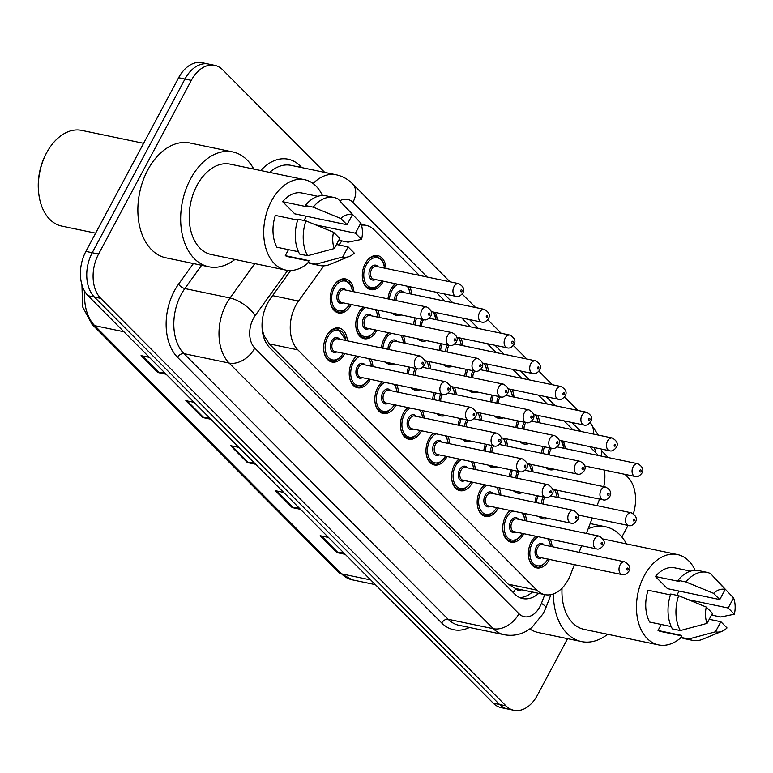 <?xml version="1.0" encoding="UTF-8"?>
<svg xmlns="http://www.w3.org/2000/svg" width="773" height="773" viewBox="0 0 773 773"><rect width="100%" height="100%" fill="white"/><g stroke="black" fill="none" stroke-linecap="round" stroke-linejoin="round"><path stroke-width="1.16" d="M563.227 441.083A17.373 11.585 -78.2 0 1 565.131 448.553M537.641 415.352A17.373 11.585 -78.2 0 1 539.544 422.821M486.459 363.89A17.373 11.585 -78.2 0 1 488.372 371.359M460.872 338.159A17.373 11.585 -78.2 0 1 462.785 345.628M435.286 312.427A17.373 11.585 -78.2 0 1 437.189 319.896M387.988 298.88A17.373 11.585 -78.2 0 1 390.809 289.344A17.373 11.585 -78.2 0 1 395.322 283.691M409.7 286.696A17.373 11.585 -78.2 0 1 411.603 294.165M512.045 389.621A17.373 11.585 -78.2 0 1 513.958 397.09M383.35 281.198A17.373 11.585 -78.2 0 1 383.128 281.623A17.373 11.585 -78.2 0 1 370.625 289.633A17.373 11.585 -78.2 0 1 365.223 263.612A17.373 11.585 -78.2 0 1 377.726 255.612A17.373 11.585 -78.2 0 1 386.017 268.434M556.695 490.14A17.373 11.585 -78.2 0 1 558.599 497.619M531.099 464.409A17.373 11.585 -78.2 0 1 533.012 471.888M505.513 438.678A17.373 11.585 -78.2 0 1 507.426 446.156M454.34 387.215A17.373 11.585 -78.2 0 1 456.244 394.694M479.927 412.946A17.373 11.585 -78.2 0 1 481.84 420.425M376.818 330.255A17.373 11.585 -78.2 0 1 376.596 330.689A17.373 11.585 -78.2 0 1 364.093 338.69A17.373 11.585 -78.2 0 1 358.691 312.679A17.373 11.585 -78.2 0 1 363.204 307.026M377.572 310.021A17.373 11.585 -78.2 0 1 379.485 317.5M381.456 347.947A17.373 11.585 -78.2 0 1 384.278 338.41A17.373 11.585 -78.2 0 1 388.79 332.757M403.158 335.753A17.373 11.585 -78.2 0 1 405.071 343.231M428.754 361.484A17.373 11.585 -78.2 0 1 430.658 368.963M351.232 304.523A17.373 11.585 -78.2 0 1 351.01 304.958A17.373 11.585 -78.2 0 1 338.506 312.959A17.373 11.585 -78.2 0 1 333.095 286.947A17.373 11.585 -78.2 0 1 345.608 278.937A17.373 11.585 -78.2 0 1 353.899 291.769M549.41 559.439A17.373 11.585 -78.2 0 1 549.178 559.865A17.373 11.585 -78.2 0 1 536.675 567.875A17.373 11.585 -78.2 0 1 531.273 541.854A17.373 11.585 -78.2 0 1 535.786 536.201M550.154 539.206A17.373 11.585 -78.2 0 1 552.067 546.675M523.814 533.708A17.373 11.585 -78.2 0 1 523.592 534.133A17.373 11.585 -78.2 0 1 511.088 542.144A17.373 11.585 -78.2 0 1 505.687 516.122A17.373 11.585 -78.2 0 1 510.199 510.47M524.567 513.475A17.373 11.585 -78.2 0 1 526.481 520.944M498.227 507.977A17.373 11.585 -78.2 0 1 498.005 508.402A17.373 11.585 -78.2 0 1 485.502 516.412A17.373 11.585 -78.2 0 1 480.091 490.391A17.373 11.585 -78.2 0 1 484.613 484.739M498.981 487.744A17.373 11.585 -78.2 0 1 500.894 495.213M447.055 456.514A17.373 11.585 -78.2 0 1 446.823 456.94A17.373 11.585 -78.2 0 1 434.32 464.95A17.373 11.585 -78.2 0 1 428.918 438.929A17.373 11.585 -78.2 0 1 433.431 433.276M447.809 436.281A17.373 11.585 -78.2 0 1 449.712 443.75M472.641 482.246A17.373 11.585 -78.2 0 1 472.419 482.671A17.373 11.585 -78.2 0 1 459.906 490.681A17.373 11.585 -78.2 0 1 454.505 464.66A17.373 11.585 -78.2 0 1 459.027 459.007M473.395 462.012A17.373 11.585 -78.2 0 1 475.308 469.482M370.286 379.321A17.373 11.585 -78.2 0 1 370.064 379.746A17.373 11.585 -78.2 0 1 357.561 387.756A17.373 11.585 -78.2 0 1 352.15 361.735A17.373 11.585 -78.2 0 1 356.672 356.082M371.04 359.087A17.373 11.585 -78.2 0 1 372.953 366.557M395.873 405.052A17.373 11.585 -78.2 0 1 395.65 405.477A17.373 11.585 -78.2 0 1 383.147 413.487A17.373 11.585 -78.2 0 1 377.746 387.466A17.373 11.585 -78.2 0 1 382.258 381.814M396.626 384.819A17.373 11.585 -78.2 0 1 398.539 392.288M421.469 430.783A17.373 11.585 -78.2 0 1 421.237 431.208A17.373 11.585 -78.2 0 1 408.733 439.219A17.373 11.585 -78.2 0 1 403.332 413.197A17.373 11.585 -78.2 0 1 407.844 407.545M422.213 410.55A17.373 11.585 -78.2 0 1 424.126 418.019M344.7 353.59A17.373 11.585 -78.2 0 1 344.478 354.015A17.373 11.585 -78.2 0 1 331.965 362.025A17.373 11.585 -78.2 0 1 326.564 336.004A17.373 11.585 -78.2 0 1 339.067 328.003A17.373 11.585 -78.2 0 1 347.367 340.825M323.868 265.844L298.523 301.045A32.582 21.721 101.8 0 0 295.721 305.557A32.582 21.721 101.8 0 0 297.866 349.86L536.829 590.157A32.582 21.721 101.8 0 0 544.81 594.63A32.582 21.721 101.8 0 0 570.551 574.6L574.378 564.648M262.975 334.409A10.861 7.237 101.8 0 0 263.989 335.714L264.289 336.013A32.582 21.721 -78.2 0 1 262.076 327.462M544.81 594.63L516.277 588.668A32.582 21.721 -78.2 0 1 515.301 588.437L515.601 588.726A10.861 7.237 101.8 0 0 521.611 589.78M264.289 336.013L269.284 343.888L508.248 584.185L515.301 588.437M341.85 240.876L338.903 244.973M419.42 275.41L374.093 229.832A32.582 21.721 101.8 0 0 366.112 225.358A32.582 21.721 101.8 0 0 361.493 225.136M598.408 455.5A32.582 21.721 101.8 0 0 597.268 454.244L589.654 446.601M572.948 429.798L564.068 420.87M547.361 404.066L538.481 395.138M521.765 378.335L512.885 369.407M496.179 352.604L487.299 343.676M470.593 326.873L461.713 317.945M445.006 301.141L436.127 292.213M603.761 486.652A32.582 21.721 101.8 0 0 604.438 470.071M579.112 552.318L581.625 545.777M586.359 533.447L592.311 517.968M597.046 505.639L599.568 499.087M400.984 314.911A17.373 11.585 -78.2 0 1 396.211 315.365A17.373 11.585 -78.2 0 1 392.017 313.036M426.58 340.642A17.373 11.585 -78.2 0 1 421.797 341.096A17.373 11.585 -78.2 0 1 417.604 338.767M413.574 324.612A17.373 11.585 -78.2 0 1 415.13 317.867M452.166 366.373A17.373 11.585 -78.2 0 1 447.383 366.827A17.373 11.585 -78.2 0 1 443.19 364.498M439.161 350.343A17.373 11.585 -78.2 0 1 440.726 343.599M477.753 392.104A17.373 11.585 -78.2 0 1 472.979 392.558A17.373 11.585 -78.2 0 1 468.776 390.23M464.757 376.074A17.373 11.585 -78.2 0 1 466.312 369.33M503.339 417.835A17.373 11.585 -78.2 0 1 498.566 418.29A17.373 11.585 -78.2 0 1 494.372 415.961M490.343 401.805A17.373 11.585 -78.2 0 1 491.899 395.061M528.925 443.567A17.373 11.585 -78.2 0 1 524.152 444.021A17.373 11.585 -78.2 0 1 519.958 441.692M515.929 427.537A17.373 11.585 -78.2 0 1 517.485 420.792M554.521 469.298A17.373 11.585 -78.2 0 1 549.738 469.752A17.373 11.585 -78.2 0 1 545.545 467.423M541.515 453.268A17.373 11.585 -78.2 0 1 543.071 446.523M547.98 518.364A17.373 11.585 -78.2 0 1 543.206 518.809A17.373 11.585 -78.2 0 1 539.013 516.49M534.984 502.334A17.373 11.585 -78.2 0 1 536.539 495.58M522.393 492.633A17.373 11.585 -78.2 0 1 517.62 493.077A17.373 11.585 -78.2 0 1 513.427 490.758M509.397 476.603A17.373 11.585 -78.2 0 1 510.953 469.849M496.807 466.902A17.373 11.585 -78.2 0 1 492.034 467.346A17.373 11.585 -78.2 0 1 487.84 465.027M483.811 450.872A17.373 11.585 -78.2 0 1 485.367 444.117M445.635 415.439A17.373 11.585 -78.2 0 1 440.852 415.884A17.373 11.585 -78.2 0 1 436.658 413.565M432.629 399.409A17.373 11.585 -78.2 0 1 434.194 392.655M471.221 441.17A17.373 11.585 -78.2 0 1 466.448 441.615A17.373 11.585 -78.2 0 1 462.244 439.296M458.225 425.14A17.373 11.585 -78.2 0 1 459.78 418.386M394.452 363.977A17.373 11.585 -78.2 0 1 389.679 364.421A17.373 11.585 -78.2 0 1 385.485 362.102M420.039 389.708A17.373 11.585 -78.2 0 1 415.265 390.152A17.373 11.585 -78.2 0 1 411.072 387.833M407.042 373.678A17.373 11.585 -78.2 0 1 408.598 366.924M567.575 638.672L537.361 695.275A32.582 21.721 -78.2 0 1 513.91 710.29L507.571 708.967A32.582 21.721 -78.2 0 1 499.58 704.493L94.383 297.025A32.582 21.721 -78.2 0 1 92.229 252.723L184.96 79.049A32.582 21.721 -78.2 0 1 208.41 64.033A32.582 21.721 -78.2 0 0 184.96 79.049L92.229 252.723A32.582 21.721 -78.2 0 0 94.383 297.025L499.58 704.493A32.582 21.721 -78.2 0 0 507.571 708.967L501.223 707.643A32.582 21.721 -78.2 0 1 493.242 703.169L88.045 295.701A32.582 21.721 -78.2 0 1 85.89 251.399L178.621 77.725A32.582 21.721 -78.2 0 1 202.072 62.71L214.749 65.357A32.582 21.721 -78.2 0 1 222.74 69.831L324.728 172.398M343.656 552.743L338.101 552.714A8.687 5.933 135.2 0 1 336.941 552.598L345.231 554.328M328.448 537.448L320.148 535.718L336.941 552.598M298.88 507.726L293.325 507.697A8.687 5.933 135.2 0 1 292.165 507.581L300.465 509.31M283.672 492.42L275.372 490.691L292.165 507.581M164.562 372.654L159.006 372.625A8.687 5.933 135.2 0 1 157.847 372.509L166.137 374.238M149.353 357.348L141.053 355.619L157.847 372.509M209.338 417.671L203.772 417.652A8.687 5.933 135.2 0 1 202.613 417.526L210.913 419.256M194.12 402.375L185.829 400.646L202.613 417.526M254.114 462.698L248.548 462.669A8.687 5.933 135.2 0 1 247.389 462.554L255.689 464.283M238.896 447.403L230.605 445.673L247.389 462.554M290.687 270.511L270.308 298.793A32.582 21.721 101.8 0 0 267.516 303.306A32.582 21.721 101.8 0 0 269.661 347.608L514.799 594.108A32.582 21.721 101.8 0 0 522.78 598.582A32.582 21.721 101.8 0 0 538.713 593.355M513.91 710.29A32.582 21.721 -78.2 0 1 505.929 705.817L100.722 298.349A32.582 21.721 -78.2 0 1 98.577 254.046L191.308 80.373A32.582 21.721 -78.2 0 1 214.749 65.357M628.043 525.427L621.859 537.003M625.028 474.371L627.937 477.299A32.582 21.721 -78.2 0 1 633.387 513.668M601.558 450.775L608.312 457.568M532.375 592.031A32.582 21.721 -78.2 0 1 519.678 597.568M95.63 233.156L61.763 226.083A48.873 32.572 -78.2 0 1 38.766 193.714L38.65 192.699A46.699 31.133 -78.2 0 1 46.1 153.711A46.699 31.133 -78.2 0 1 47.201 151.75L47.713 150.861A48.873 32.572 -78.2 0 1 81.745 130.395L143.604 143.314M38.766 193.714A48.873 32.572 -78.2 0 1 46.573 152.919A48.873 32.572 -78.2 0 1 47.713 150.861M234.934 259.457A58.651 39.094 -78.2 0 1 208.778 266.762A58.651 39.094 -78.2 0 1 190.535 178.959A58.651 39.094 -78.2 0 1 232.741 151.933A58.651 39.094 -78.2 0 1 253.795 169.084M208.778 266.762L165.973 257.824A58.651 39.094 -78.2 0 1 147.74 170.021A58.651 39.094 -78.2 0 1 189.945 142.995L232.741 151.933M308.398 262.685A46.158 30.765 -78.2 0 1 285.826 270.086A46.158 30.765 -78.2 0 1 271.478 200.98A46.158 30.765 -78.2 0 1 304.697 179.713A46.158 30.765 -78.2 0 1 322.418 195.521M285.826 270.086L211.329 254.53A46.158 30.765 -78.2 0 1 196.97 185.423A46.158 30.765 -78.2 0 1 230.19 164.156L304.697 179.713M347.038 224.74L340.854 218.527A21.721 14.474 -78.2 0 1 352.42 214.652L347.038 224.74L294.726 213.821L282.667 201.695A32.582 21.721 -78.2 0 1 301.914 192.999L317.809 196.323M282.667 201.695L306.446 206.662L305.287 205.502A34.756 23.161 -78.2 0 1 326.138 195.84L334.062 197.492A34.756 23.161 -78.2 0 1 337.946 198.864L352.42 214.652M297.682 220.073L275.343 215.406A32.582 21.721 -78.2 0 0 276.889 247.225L298.475 251.737M355.425 233.185L360.817 223.088A21.721 14.474 -78.2 0 1 361.609 239.398L355.425 233.185L315.761 224.904M339.714 238.451L334.322 248.548A21.721 14.474 -78.2 0 1 333.53 232.238L339.714 238.451M361.609 239.398L348.034 242.171L340.11 240.519L339.134 239.533M345.657 207.154L360.817 223.088M305.287 205.502L313.21 207.154A34.756 23.161 -78.2 0 1 334.062 197.492M313.21 207.154L340.854 218.527M333.53 232.238L305.895 220.865L297.963 219.213A34.756 23.161 -78.2 0 0 299.653 254.075L307.586 255.728A34.756 23.161 -78.2 0 1 305.895 220.865M307.586 255.728L334.322 248.548M342.719 256.984L348.111 246.896L354.285 253.109A21.721 14.474 -78.2 0 1 349.377 256.404A21.721 14.474 -78.2 0 1 342.719 256.984L315.983 264.173L308.05 262.52L309.055 260.636L285.285 255.67L288.493 249.65M308.852 261.023L288.6 256.791A32.582 21.721 -78.2 0 1 285.285 255.67M304.069 220.479L306.33 216.247M349.377 256.404L329.849 264.463A34.756 23.161 -78.2 0 1 319.858 265.535A34.756 23.161 -78.2 0 1 315.983 264.173M319.858 265.535L311.934 263.883A34.756 23.161 -78.2 0 1 308.05 262.52M336.497 244.471L348.111 246.896M607.675 634.285A58.651 39.094 -78.2 0 1 581.518 641.58A58.651 39.094 -78.2 0 1 553.4 593.915M581.518 641.58L538.713 632.643A58.651 39.094 -78.2 0 1 529.843 629.029M681.139 637.512A46.158 30.765 -78.2 0 1 658.567 644.904A46.158 30.765 -78.2 0 1 644.218 575.808A46.158 30.765 -78.2 0 1 677.438 554.541A46.158 30.765 -78.2 0 1 695.159 570.348M658.567 644.904L584.069 629.357A46.158 30.765 -78.2 0 1 562.039 588.185M719.779 599.568L713.595 593.355A21.721 14.474 -78.2 0 1 725.161 589.47L719.779 599.568L667.466 588.649L655.407 576.523A32.582 21.721 -78.2 0 1 674.665 567.826L690.55 571.141M655.407 576.523L679.187 581.48L678.027 580.32A34.756 23.161 -78.2 0 1 698.879 570.667L706.812 572.32A34.756 23.161 -78.2 0 1 710.687 573.682L725.161 589.47M670.433 594.891L648.083 590.234A32.582 21.721 -78.2 0 0 649.629 622.052L671.215 626.555M728.176 608.003L733.558 597.915A21.721 14.474 -78.2 0 1 734.35 614.226L728.176 608.003L688.501 599.722M712.455 613.279L707.063 623.367A21.721 14.474 -78.2 0 1 706.28 607.066L712.455 613.279M734.35 614.226L720.774 616.989L712.851 615.337L711.875 614.361M718.397 581.982L733.558 597.915M678.027 580.32L685.96 581.972A34.756 23.161 -78.2 0 1 706.812 572.32M685.96 581.972L713.595 593.355M706.28 607.066L678.636 595.683L670.713 594.031A34.756 23.161 -78.2 0 0 672.404 628.903L680.327 630.555A34.756 23.161 -78.2 0 1 678.636 595.683M680.327 630.555L707.063 623.367M715.46 631.812L720.851 621.714L727.026 627.927A21.721 14.474 -78.2 0 1 722.117 631.232A21.721 14.474 -78.2 0 1 715.46 631.812L688.724 639L680.791 637.339L681.805 635.454L658.026 630.497L661.234 624.478M681.593 635.841L661.34 631.618A32.582 21.721 -78.2 0 1 658.026 630.497M676.81 595.307L679.071 591.065M588.156 528.771A58.651 39.094 -78.2 0 1 605.481 526.761A58.651 39.094 -78.2 0 1 626.536 543.912M722.117 631.232L702.599 639.281A34.756 23.161 -78.2 0 1 692.608 640.363A34.756 23.161 -78.2 0 1 688.724 639M692.608 640.363L684.675 638.711A34.756 23.161 -78.2 0 1 680.791 637.339M709.237 619.299L720.851 621.714M272.589 295.634L298.523 301.045M263.989 335.714A32.582 22.243 135.2 0 1 263.525 336.564M515.601 588.726A32.582 22.243 135.2 0 1 513.272 592.582M269.284 343.888L297.866 349.86M508.248 584.185L536.829 590.157M84.75 291.382A43.443 28.959 101.8 0 0 94.741 325.665L341.56 573.856A43.443 28.959 101.8 0 0 352.198 579.818L338.738 572.378A10.861 7.411 -44.8 0 0 341.56 573.856L370.702 579.943M123.883 331.743L94.741 325.665A10.861 7.411 135.2 0 1 91.919 324.177L82.605 306.842L81.938 284.783M493.242 703.169L505.929 705.817M88.045 295.701L100.722 298.349M85.89 251.399L98.577 254.046M178.621 77.725L191.308 80.373M248.548 462.669L231.919 445.944M203.772 417.652L187.143 400.916M159.006 372.625L142.367 355.899M293.325 507.697L276.686 490.971M338.101 552.714L321.462 535.989M287.73 270.386L255.206 315.548A21.721 14.474 101.8 0 0 253.341 318.553A21.721 14.474 101.8 0 0 254.781 348.092L518.944 613.733A21.721 14.474 101.8 0 0 539.902 606.708A21.721 14.474 101.8 0 0 541.419 603.365L544.781 594.621M518.944 613.733A21.721 14.832 -44.8 0 1 493.329 628.71L229.166 363.068A43.443 28.959 -78.2 0 1 226.305 303.992A43.443 28.959 -78.2 0 1 230.035 297.982L184.853 288.551A43.443 28.959 101.8 0 0 181.124 294.561A43.443 28.959 101.8 0 0 183.984 353.638L448.156 619.279A43.443 28.959 101.8 0 0 458.795 625.241L503.977 634.672A43.443 28.959 -78.2 0 1 493.329 628.71L448.156 619.279A5.43 3.71 135.2 0 0 441.75 623.019L177.587 357.377A5.43 3.71 135.2 0 1 183.984 353.638L229.166 363.068A21.721 14.832 -44.8 0 0 254.781 348.092M503.977 634.672C511.639 636.16 518.992 635.058 526.027 631.367L531.853 627.521L543.206 613.627L545.844 607.849A21.721 3.836 -159 0 0 541.419 603.365M177.587 357.377A48.873 32.572 -78.2 0 1 174.36 290.919A48.873 32.572 -78.2 0 1 178.563 284.164L193.405 263.545M260.752 170.543A48.873 32.572 -78.2 0 1 300.137 165.924L301.808 167.615M469.443 627.463A48.873 32.572 -78.2 0 1 441.75 623.019M313.084 183.52A43.443 28.959 -78.2 0 1 336.187 174.785L291.015 165.354A43.443 28.959 101.8 0 0 269.671 172.408M255.206 315.548A21.721 8.986 -144.2 0 0 230.035 297.982L254.79 263.603M201.627 265.265L184.853 288.551A5.43 2.242 35.8 0 1 178.563 284.164M595.5 452.476A21.721 14.474 101.8 0 0 594.36 447.577M580.726 431.421L571.846 422.493M555.14 405.69L546.26 396.762M529.553 379.958L520.673 371.03M503.957 354.227L495.078 345.299M478.371 328.496L469.491 319.568M452.785 302.765L443.905 293.837M427.198 277.034L352.923 202.342A21.721 14.474 101.8 0 0 339.772 200.816M299.634 167.161A5.43 3.71 135.2 0 1 300.137 165.924M593.191 434.02A21.721 14.832 -44.8 0 0 590.195 422.763L590.108 422.676M352.923 202.342A21.721 14.832 -44.8 0 0 352.478 183.723C347.889 179.123 342.458 176.147 336.187 174.785M322.882 195.511A21.721 8.986 -144.2 0 0 322.196 195.038M326.844 335.501A16.291 10.861 -78.2 0 1 338.052 328.902L346.14 340.574M345.811 340.507A15.209 10.136 101.8 0 0 338.477 330.1A15.209 10.136 101.8 0 0 327.684 337.134A15.209 10.136 101.8 0 0 328.573 357.696A15.209 10.136 101.8 0 0 343.154 353.261M336.748 351.928A7.604 5.063 -78.2 0 1 331.076 349.918A7.604 5.063 -78.2 0 1 331.598 341.077A7.604 5.063 -78.2 0 1 339.405 339.163M420.077 356.005L337.646 338.796A6.513 4.348 101.8 0 0 332.95 341.801A6.513 4.348 101.8 0 0 334.98 351.56L417.41 368.769A6.513 4.348 -78.2 0 1 415.381 359.01A6.513 4.348 -78.2 0 1 420.077 356.005C425.053 359.242 426.396 362.411 424.087 365.503C421.71 368.431 419.478 369.523 417.41 368.769M423.266 363.774A1.082 0.725 101.8 0 0 422.145 362.653A1.082 0.725 101.8 0 0 423.266 363.774M328.245 360.141L331.395 360.798A16.291 10.861 -78.2 0 1 323.761 350.256M350.053 304.175C344.507 311.152 340.468 313.674 337.936 311.732A16.291 10.861 -78.2 0 1 330.293 301.19M352.353 291.44A15.209 10.136 101.8 0 0 345.019 281.034A15.209 10.136 101.8 0 0 334.216 288.068A15.209 10.136 101.8 0 0 335.105 308.63A15.209 10.136 101.8 0 0 349.686 304.204M343.28 302.861A7.604 5.063 -78.2 0 1 337.608 300.852A7.604 5.063 -78.2 0 1 338.139 292.01A7.604 5.063 -78.2 0 1 345.937 290.107M344.178 289.74A6.513 4.348 101.8 0 0 339.492 292.735A6.513 4.348 101.8 0 0 341.511 302.494L423.942 319.703A6.513 4.348 -78.2 0 1 421.913 309.944A6.513 4.348 -78.2 0 1 426.609 306.949L344.178 289.74M428.677 313.587A1.082 0.725 101.8 0 0 429.798 314.717A1.082 0.725 101.8 0 0 428.677 313.587M333.376 286.445A16.291 10.861 -78.2 0 1 344.594 279.836L341.434 279.179M382.171 280.841C376.635 287.827 372.596 290.339 370.054 288.406A16.291 10.861 -78.2 0 1 362.421 277.865M384.471 268.115A15.209 10.136 101.8 0 0 377.137 257.709A15.209 10.136 101.8 0 0 366.334 264.743A15.209 10.136 101.8 0 0 367.223 285.305A15.209 10.136 101.8 0 0 381.804 280.87M375.398 279.536A7.604 5.063 -78.2 0 1 369.736 277.526A7.604 5.063 -78.2 0 1 370.257 268.685A7.604 5.063 -78.2 0 1 378.065 266.772M376.296 266.405A6.513 4.348 101.8 0 0 371.61 269.41A6.513 4.348 101.8 0 0 373.639 279.169L456.06 296.368A6.513 4.348 -78.2 0 1 454.041 286.619A6.513 4.348 -78.2 0 1 458.727 283.614L376.296 266.405M460.795 290.262A1.082 0.725 101.8 0 0 461.916 291.382A1.082 0.725 101.8 0 0 460.795 290.262M365.494 263.11A16.291 10.861 -78.2 0 1 376.712 256.51L373.562 255.853M352.43 361.233A16.291 10.861 -78.2 0 1 357.058 356.169M371.407 366.238A15.209 10.136 101.8 0 0 368.489 358.556M359.223 356.614A15.209 10.136 101.8 0 0 353.271 362.866A15.209 10.136 101.8 0 0 354.16 383.427A15.209 10.136 101.8 0 0 368.74 378.992M362.334 377.659A7.604 5.063 -78.2 0 1 356.662 375.649A7.604 5.063 -78.2 0 1 357.194 366.808A7.604 5.063 -78.2 0 1 364.991 364.895M445.663 381.736L363.233 364.527A6.513 4.348 101.8 0 0 358.546 367.533A6.513 4.348 101.8 0 0 360.566 377.292L442.997 394.501A6.513 4.348 -78.2 0 1 440.968 384.741A6.513 4.348 -78.2 0 1 445.663 381.736C450.649 384.973 451.983 388.143 449.683 391.235C447.296 394.162 445.074 395.254 442.997 394.501M448.852 389.505A1.082 0.725 101.8 0 0 447.731 388.384A1.082 0.725 101.8 0 0 448.852 389.505M353.831 385.872L356.991 386.529A16.291 10.861 -78.2 0 1 349.348 375.987M378.016 386.964A16.291 10.861 -78.2 0 1 382.645 381.901M396.993 391.969A15.209 10.136 101.8 0 0 394.075 384.287M384.809 382.345A15.209 10.136 101.8 0 0 378.857 388.597A15.209 10.136 101.8 0 0 379.746 409.159A15.209 10.136 101.8 0 0 394.327 404.723M387.92 403.39A7.604 5.063 -78.2 0 1 382.249 401.38A7.604 5.063 -78.2 0 1 382.78 392.539A7.604 5.063 -78.2 0 1 390.587 390.626M471.25 407.468L388.819 390.259A6.513 4.348 101.8 0 0 384.133 393.264A6.513 4.348 101.8 0 0 386.162 403.023L468.583 420.232A6.513 4.348 -78.2 0 1 466.563 410.473A6.513 4.348 -78.2 0 1 471.25 407.468C476.236 410.705 477.569 413.874 475.269 416.966C472.883 419.894 470.66 420.985 468.583 420.232M474.438 415.236A1.082 0.725 101.8 0 0 473.318 414.115A1.082 0.725 101.8 0 0 474.438 415.236M379.417 411.603L382.577 412.26A16.291 10.861 -78.2 0 1 374.944 401.718M403.603 412.695A16.291 10.861 -78.2 0 1 408.231 407.632M422.58 417.7A15.209 10.136 101.8 0 0 419.671 410.019M410.395 408.076A15.209 10.136 101.8 0 0 404.453 414.328A15.209 10.136 101.8 0 0 405.342 434.89A15.209 10.136 101.8 0 0 419.913 430.455M413.507 429.121A7.604 5.063 -78.2 0 1 407.844 427.111A7.604 5.063 -78.2 0 1 408.366 418.27A7.604 5.063 -78.2 0 1 416.174 416.357M496.836 433.199L414.405 415.99A6.513 4.348 101.8 0 0 409.719 418.995A6.513 4.348 101.8 0 0 411.748 428.754L494.169 445.963A6.513 4.348 -78.2 0 1 492.15 436.204A6.513 4.348 -78.2 0 1 496.836 433.199C501.822 436.436 503.165 439.605 500.856 442.697C498.469 445.625 496.247 446.717 494.169 445.963M500.025 440.968A1.082 0.725 101.8 0 0 498.904 439.847A1.082 0.725 101.8 0 0 500.025 440.968M405.013 437.334L408.163 437.991A16.291 10.861 -78.2 0 1 400.53 427.45M429.199 438.426A16.291 10.861 -78.2 0 1 433.827 433.363M448.166 443.431A15.209 10.136 101.8 0 0 445.258 435.75M435.982 433.808A15.209 10.136 101.8 0 0 430.039 440.059A15.209 10.136 101.8 0 0 430.928 460.621A15.209 10.136 101.8 0 0 445.509 456.186M439.093 454.853A7.604 5.063 -78.2 0 1 433.431 452.843A7.604 5.063 -78.2 0 1 433.953 444.002A7.604 5.063 -78.2 0 1 441.76 442.088M522.422 458.93L440.001 441.721A6.513 4.348 101.8 0 0 435.305 444.726A6.513 4.348 101.8 0 0 437.334 454.485L519.765 471.685A6.513 4.348 -78.2 0 1 517.736 461.935A6.513 4.348 -78.2 0 1 522.422 458.93C527.408 462.167 528.751 465.336 526.442 468.428C524.065 471.356 521.833 472.448 519.765 471.685M525.621 466.699A1.082 0.725 101.8 0 0 524.5 465.578A1.082 0.725 101.8 0 0 525.621 466.699M430.6 463.066L433.75 463.723A16.291 10.861 -78.2 0 1 426.116 453.181M375.639 329.907C370.103 336.883 366.054 339.405 363.523 337.463A16.291 10.861 -78.2 0 1 355.889 326.921M365.755 307.557A15.209 10.136 101.8 0 0 359.803 313.799A15.209 10.136 101.8 0 0 360.691 334.361A15.209 10.136 101.8 0 0 375.272 329.936M368.866 328.593A7.604 5.063 -78.2 0 1 363.194 326.583A7.604 5.063 -78.2 0 1 363.725 317.742A7.604 5.063 -78.2 0 1 371.533 315.838M369.765 315.471A6.513 4.348 101.8 0 0 365.078 318.466A6.513 4.348 101.8 0 0 367.098 328.225L449.528 345.434A6.513 4.348 -78.2 0 1 447.499 335.675A6.513 4.348 -78.2 0 1 452.195 332.68L369.765 315.471M454.263 339.318A1.082 0.725 101.8 0 0 455.384 340.449A1.082 0.725 101.8 0 0 454.263 339.318M358.962 312.176A16.291 10.861 -78.2 0 1 363.59 307.103M377.939 317.172A15.209 10.136 101.8 0 0 375.021 309.49M391.399 363.339L389.109 363.194A16.291 10.861 -78.2 0 1 387.041 362.421M391.341 333.289A15.209 10.136 101.8 0 0 385.398 339.531A15.209 10.136 101.8 0 0 382.896 348.246M388.056 349.319A7.604 5.063 -78.2 0 1 389.312 343.473A7.604 5.063 -78.2 0 1 397.119 341.569M477.782 358.411C482.613 361.233 483.956 364.402 481.801 367.909C479.415 370.837 477.192 371.919 475.115 371.166A6.513 4.348 -78.2 0 1 473.095 361.406A6.513 4.348 -78.2 0 1 477.782 358.411L395.351 341.202A6.513 4.348 101.8 0 0 390.665 344.198A6.513 4.348 101.8 0 0 389.621 349.647M479.849 365.049A1.082 0.725 101.8 0 0 480.97 366.18A1.082 0.725 101.8 0 0 479.849 365.049M384.548 337.907A16.291 10.861 -78.2 0 1 389.177 332.834M403.525 342.903A15.209 10.136 101.8 0 0 400.617 335.221M416.985 389.07L414.695 388.925A16.291 10.861 -78.2 0 1 412.627 388.152M410.067 367.233A15.209 10.136 101.8 0 0 408.482 373.977M413.642 375.05A7.604 5.063 -78.2 0 1 414.898 369.204A7.604 5.063 -78.2 0 1 415.42 368.344M422.705 367.291A7.604 5.063 -78.2 0 1 422.705 367.301L503.368 384.142A6.513 4.348 -78.2 0 0 498.682 387.138A6.513 4.348 -78.2 0 0 500.711 396.897C502.779 397.651 505.011 396.568 507.388 393.641C509.542 390.133 508.199 386.964 503.368 384.142M417.072 368.692A6.513 4.348 101.8 0 0 416.251 369.929A6.513 4.348 101.8 0 0 415.217 375.378M505.445 390.78A1.082 0.725 101.8 0 0 506.557 391.911A1.082 0.725 101.8 0 0 505.445 390.78M429.112 368.634A15.209 10.136 101.8 0 0 426.203 360.952M397.931 314.273L395.641 314.138A16.291 10.861 -78.2 0 1 393.573 313.365M397.873 284.222A15.209 10.136 101.8 0 0 391.93 290.474A15.209 10.136 101.8 0 0 389.428 299.18M394.588 300.262A7.604 5.063 -78.2 0 1 395.844 294.416A7.604 5.063 -78.2 0 1 403.651 292.503M484.313 309.345C489.145 312.166 490.488 315.336 488.333 318.843C485.956 321.771 483.724 322.863 481.656 322.099A6.513 4.348 -78.2 0 1 479.627 312.35A6.513 4.348 -78.2 0 1 484.313 309.345L401.883 292.136A6.513 4.348 101.8 0 0 397.196 295.141A6.513 4.348 101.8 0 0 396.163 300.591M486.391 315.993A1.082 0.725 101.8 0 0 487.502 317.114A1.082 0.725 101.8 0 0 486.391 315.993M391.09 288.841A16.291 10.861 -78.2 0 1 395.708 283.768M410.057 293.846A15.209 10.136 101.8 0 0 407.149 286.165M423.517 340.004L421.227 339.869A16.291 10.861 -78.2 0 1 419.159 339.096M416.599 318.167A15.209 10.136 101.8 0 0 415.014 324.911M420.174 325.993A7.604 5.063 -78.2 0 1 421.43 320.138A7.604 5.063 -78.2 0 1 421.952 319.288M423.604 319.636A6.513 4.348 101.8 0 0 422.783 320.872A6.513 4.348 101.8 0 0 421.749 326.322M509.9 335.076C514.731 337.898 516.074 341.067 513.919 344.574C511.542 347.502 509.31 348.594 507.243 347.831A6.513 4.348 -78.2 0 1 505.213 338.081A6.513 4.348 -78.2 0 1 509.9 335.076L429.228 318.234M511.977 341.714A1.082 0.725 101.8 0 0 513.098 342.845A1.082 0.725 101.8 0 0 511.977 341.714M435.643 319.578A15.209 10.136 101.8 0 0 432.735 311.896M449.103 365.735L446.813 365.6A16.291 10.861 -78.2 0 1 444.755 364.827M442.185 343.898A15.209 10.136 101.8 0 0 440.61 350.642M445.76 351.725A7.604 5.063 -78.2 0 1 447.026 345.869A7.604 5.063 -78.2 0 1 447.538 345.019M454.824 343.966L535.496 360.807A6.513 4.348 -78.2 0 0 530.8 363.812A6.513 4.348 -78.2 0 0 532.829 373.562C534.897 374.325 537.129 373.233 539.506 370.306C541.66 366.798 540.317 363.629 535.496 360.807M449.19 345.367A6.513 4.348 101.8 0 0 448.369 346.604A6.513 4.348 101.8 0 0 447.335 352.053M537.564 367.446A1.082 0.725 101.8 0 0 538.684 368.576A1.082 0.725 101.8 0 0 537.564 367.446M461.239 345.309A15.209 10.136 101.8 0 0 458.321 337.627M474.69 391.467L472.409 391.331A16.291 10.861 -78.2 0 1 470.342 390.558M467.771 369.629A15.209 10.136 101.8 0 0 466.196 376.374M471.346 377.456A7.604 5.063 -78.2 0 1 472.612 371.6A7.604 5.063 -78.2 0 1 473.124 370.75M480.41 369.697L561.082 386.539A6.513 4.348 -78.2 0 0 556.386 389.544A6.513 4.348 -78.2 0 0 558.415 399.293C560.493 400.056 562.715 398.965 565.102 396.037C567.247 392.529 565.913 389.36 561.082 386.539M474.777 371.098A6.513 4.348 101.8 0 0 473.965 372.335A6.513 4.348 101.8 0 0 472.921 377.784M563.15 393.177A1.082 0.725 101.8 0 0 564.271 394.307A1.082 0.725 101.8 0 0 563.15 393.177M486.826 371.04A15.209 10.136 101.8 0 0 483.908 363.349M442.571 414.801L440.281 414.657A16.291 10.861 -78.2 0 1 438.214 413.884M435.653 392.964A15.209 10.136 101.8 0 0 434.068 399.709M439.228 400.781A7.604 5.063 -78.2 0 1 440.484 394.935A7.604 5.063 -78.2 0 1 441.006 394.075M448.292 393.022A7.604 5.063 -78.2 0 1 448.292 393.032L528.954 409.874A6.513 4.348 -78.2 0 0 524.268 412.869A6.513 4.348 -78.2 0 0 526.297 422.628C528.365 423.382 530.597 422.3 532.974 419.372C535.129 415.864 533.785 412.695 528.954 409.874M442.658 394.423A6.513 4.348 101.8 0 0 441.837 395.66A6.513 4.348 101.8 0 0 440.803 401.11M531.032 416.512A1.082 0.725 101.8 0 0 532.153 417.642A1.082 0.725 101.8 0 0 531.032 416.512M454.698 394.365A15.209 10.136 101.8 0 0 451.79 386.684M454.785 464.158A16.291 10.861 -78.2 0 1 459.413 459.094M473.752 469.163A15.209 10.136 101.8 0 0 470.844 461.481M461.568 459.539A15.209 10.136 101.8 0 0 455.626 465.79A15.209 10.136 101.8 0 0 456.514 486.352A15.209 10.136 101.8 0 0 471.095 481.917M464.689 480.584A7.604 5.063 -78.2 0 1 459.017 478.574A7.604 5.063 -78.2 0 1 459.539 469.733A7.604 5.063 -78.2 0 1 467.346 467.82M548.018 484.661L465.588 467.452A6.513 4.348 101.8 0 0 460.892 470.457A6.513 4.348 101.8 0 0 462.921 480.217L545.351 497.416A6.513 4.348 -78.2 0 1 543.322 487.666A6.513 4.348 -78.2 0 1 548.018 484.661C552.995 487.898 554.338 491.068 552.028 494.16C549.651 497.087 547.419 498.179 545.351 497.416M551.207 492.43A1.082 0.725 101.8 0 0 550.086 491.309A1.082 0.725 101.8 0 0 551.207 492.43M456.186 488.797L459.336 489.454A16.291 10.861 -78.2 0 1 451.703 478.912M480.371 489.889A16.291 10.861 -78.2 0 1 485 484.826M499.348 494.894A15.209 10.136 101.8 0 0 496.43 487.212M487.164 485.27A15.209 10.136 101.8 0 0 481.212 491.522A15.209 10.136 101.8 0 0 482.101 512.084A15.209 10.136 101.8 0 0 496.681 507.648M490.275 506.315A7.604 5.063 -78.2 0 1 484.603 504.305A7.604 5.063 -78.2 0 1 485.135 495.464A7.604 5.063 -78.2 0 1 492.932 493.551M573.605 510.393L491.174 493.184A6.513 4.348 101.8 0 0 486.488 496.189A6.513 4.348 101.8 0 0 488.507 505.948L570.938 523.147A6.513 4.348 -78.2 0 1 568.909 513.398A6.513 4.348 -78.2 0 1 573.605 510.393C578.591 513.63 579.924 516.799 577.624 519.891C575.238 522.819 573.015 523.91 570.938 523.147M576.793 518.161A1.082 0.725 101.8 0 0 575.672 517.04A1.082 0.725 101.8 0 0 576.793 518.161M481.772 514.528L484.932 515.185A16.291 10.861 -78.2 0 1 477.289 504.643M505.957 515.62A16.291 10.861 -78.2 0 1 510.586 510.557M524.935 520.625A15.209 10.136 101.8 0 0 522.017 512.943M512.75 511.001A15.209 10.136 101.8 0 0 506.798 517.253A15.209 10.136 101.8 0 0 507.687 537.815A15.209 10.136 101.8 0 0 522.268 533.38M515.862 532.046A7.604 5.063 -78.2 0 1 510.19 530.036A7.604 5.063 -78.2 0 1 510.721 521.195A7.604 5.063 -78.2 0 1 518.528 519.282M599.191 536.124L516.76 518.915A6.513 4.348 101.8 0 0 512.074 521.92A6.513 4.348 101.8 0 0 514.103 531.679L596.524 548.878A6.513 4.348 -78.2 0 1 594.505 539.129A6.513 4.348 -78.2 0 1 599.191 536.124C604.177 539.361 605.51 542.53 603.211 545.622C600.824 548.55 598.602 549.642 596.524 548.878M602.38 543.892A1.082 0.725 101.8 0 0 601.259 542.772A1.082 0.725 101.8 0 0 602.38 543.892M507.359 540.259L510.518 540.916A16.291 10.861 -78.2 0 1 502.885 530.375M531.544 541.351A16.291 10.861 -78.2 0 1 536.172 536.288M550.521 546.356A15.209 10.136 101.8 0 0 547.613 538.675M538.337 536.733A15.209 10.136 101.8 0 0 532.394 542.984A15.209 10.136 101.8 0 0 533.283 563.546A15.209 10.136 101.8 0 0 547.854 559.111M541.448 557.777A7.604 5.063 -78.2 0 1 535.786 555.768A7.604 5.063 -78.2 0 1 536.307 546.926A7.604 5.063 -78.2 0 1 544.115 545.013M624.777 561.855L542.346 544.646A6.513 4.348 101.8 0 0 537.66 547.651A6.513 4.348 101.8 0 0 539.689 557.41L622.11 574.61A6.513 4.348 -78.2 0 1 620.091 564.86A6.513 4.348 -78.2 0 1 624.777 561.855C629.763 565.092 631.106 568.261 628.797 571.353C626.41 574.281 624.188 575.373 622.11 574.61M627.966 569.624A1.082 0.725 101.8 0 0 626.845 568.503A1.082 0.725 101.8 0 0 627.966 569.624M532.955 565.991L536.104 566.648A16.291 10.861 -78.2 0 1 528.471 556.106M468.158 440.533L465.877 440.388A16.291 10.861 -78.2 0 1 463.81 439.615M461.239 418.695A15.209 10.136 101.8 0 0 459.664 425.44M464.815 426.512A7.604 5.063 -78.2 0 1 466.08 420.667A7.604 5.063 -78.2 0 1 466.592 419.807M473.878 418.753A7.604 5.063 -78.2 0 1 473.878 418.763L554.55 435.605A6.513 4.348 -78.2 0 0 549.854 438.6A6.513 4.348 -78.2 0 0 551.883 448.359C553.951 449.113 556.183 448.031 558.57 445.103C560.715 441.596 559.381 438.426 554.55 435.605M468.245 420.154A6.513 4.348 101.8 0 0 467.433 421.391A6.513 4.348 101.8 0 0 466.39 426.841M556.618 442.243A1.082 0.725 101.8 0 0 557.739 443.373A1.082 0.725 101.8 0 0 556.618 442.243M480.294 420.097A15.209 10.136 101.8 0 0 477.376 412.415M493.744 466.254L491.464 466.119A16.291 10.861 -78.2 0 1 489.396 465.346M486.826 444.427A15.209 10.136 101.8 0 0 485.251 451.171M490.411 452.244A7.604 5.063 -78.2 0 1 491.667 446.398A7.604 5.063 -78.2 0 1 492.179 445.538M499.464 444.485A7.604 5.063 -78.2 0 1 499.474 444.494L580.136 461.326A6.513 4.348 -78.2 0 0 575.441 464.331A6.513 4.348 -78.2 0 0 577.47 474.091C579.547 474.844 581.769 473.762 584.156 470.834C586.301 467.327 584.968 464.158 580.136 461.326M493.831 445.886A6.513 4.348 101.8 0 0 493.019 447.123A6.513 4.348 101.8 0 0 491.976 452.572M582.204 467.974A1.082 0.725 101.8 0 0 583.325 469.105A1.082 0.725 101.8 0 0 582.204 467.974M505.88 445.828A15.209 10.136 101.8 0 0 502.962 438.146M519.34 491.986L517.05 491.85A16.291 10.861 -78.2 0 1 514.982 491.077M512.412 470.158A15.209 10.136 101.8 0 0 510.837 476.902M515.997 477.975A7.604 5.063 -78.2 0 1 517.253 472.129A7.604 5.063 -78.2 0 1 517.765 471.269M525.051 470.216A7.604 5.063 -78.2 0 1 525.06 470.226L605.723 487.058A6.513 4.348 -78.2 0 0 601.036 490.063A6.513 4.348 -78.2 0 0 603.056 499.822C605.133 500.575 607.356 499.493 609.742 496.566C611.897 493.058 610.554 489.889 605.723 487.058M519.427 471.617A6.513 4.348 101.8 0 0 518.606 472.854A6.513 4.348 101.8 0 0 517.562 478.303M607.791 493.705A1.082 0.725 101.8 0 0 608.911 494.836A1.082 0.725 101.8 0 0 607.791 493.705M531.466 471.559A15.209 10.136 101.8 0 0 528.558 463.877M544.926 517.717L542.636 517.581A16.291 10.861 -78.2 0 1 540.569 516.808M538.008 495.889A15.209 10.136 101.8 0 0 536.423 502.634M541.583 503.706A7.604 5.063 -78.2 0 1 542.839 497.86A7.604 5.063 -78.2 0 1 543.361 497M545.013 497.348A6.513 4.348 101.8 0 0 544.192 498.585A6.513 4.348 101.8 0 0 543.158 504.035M631.309 512.789C636.14 515.62 637.483 518.789 635.329 522.297C632.952 525.225 630.72 526.307 628.652 525.553A6.513 4.348 -78.2 0 1 626.623 515.794A6.513 4.348 -78.2 0 1 631.309 512.789L550.637 495.957M633.387 519.437A1.082 0.725 101.8 0 0 634.498 520.567A1.082 0.725 101.8 0 0 633.387 519.437M557.053 497.29A15.209 10.136 101.8 0 0 554.144 489.609M500.286 417.198L497.996 417.062A16.291 10.861 -78.2 0 1 495.928 416.289M493.358 395.361A15.209 10.136 101.8 0 0 491.783 402.105M496.942 403.187A7.604 5.063 -78.2 0 1 498.199 397.332A7.604 5.063 -78.2 0 1 498.711 396.481M586.668 412.27C591.5 415.091 592.833 418.261 590.688 421.768C588.301 424.696 586.079 425.778 584.001 425.024A6.513 4.348 -78.2 0 1 581.982 415.275A6.513 4.348 -78.2 0 1 586.668 412.27L505.996 395.428A7.604 5.063 -78.2 0 1 506.006 395.428M500.373 396.829A6.513 4.348 101.8 0 0 499.551 398.066A6.513 4.348 101.8 0 0 498.508 403.516M588.736 418.908A1.082 0.725 101.8 0 0 589.857 420.039A1.082 0.725 101.8 0 0 588.736 418.908M512.412 396.771A15.209 10.136 101.8 0 0 509.504 389.08M525.872 442.929L523.582 442.794A16.291 10.861 -78.2 0 1 521.514 442.021M518.954 421.092A15.209 10.136 101.8 0 0 517.369 427.836M522.529 428.918A7.604 5.063 -78.2 0 1 523.785 423.063A7.604 5.063 -78.2 0 1 524.307 422.213M531.592 421.159L612.255 438.001A6.513 4.348 -78.2 0 0 607.568 441.006A6.513 4.348 -78.2 0 0 609.597 450.756C611.665 451.509 613.897 450.427 616.274 447.499C618.429 443.992 617.086 440.823 612.255 438.001M525.959 422.56A6.513 4.348 101.8 0 0 525.138 423.797A6.513 4.348 101.8 0 0 524.104 429.247M614.332 444.639A1.082 0.725 101.8 0 0 615.443 445.77A1.082 0.725 101.8 0 0 614.332 444.639M537.998 422.502A15.209 10.136 101.8 0 0 535.09 414.811M551.458 468.66L549.168 468.525A16.291 10.861 -78.2 0 1 547.1 467.752M544.54 446.823A15.209 10.136 101.8 0 0 542.955 453.567M548.115 454.65A7.604 5.063 -78.2 0 1 549.371 448.794A7.604 5.063 -78.2 0 1 549.893 447.944M557.178 446.891L637.841 463.732A6.513 4.348 -78.2 0 0 633.155 466.737A6.513 4.348 -78.2 0 0 635.184 476.487C637.252 477.241 639.484 476.158 641.861 473.231C644.015 469.723 642.672 466.554 637.841 463.732M551.545 448.292A6.513 4.348 101.8 0 0 550.724 449.528A6.513 4.348 101.8 0 0 549.69 454.978M639.918 470.371A1.082 0.725 101.8 0 0 641.039 471.501A1.082 0.725 101.8 0 0 639.918 470.371M563.585 448.234A15.209 10.136 101.8 0 0 560.676 440.542M361.262 224.344L366.112 225.358M338.738 572.378L91.919 324.177M352.198 579.818L375.398 584.659M601.5 456.147L601.462 449.065M598.244 435.073L590.195 422.763M577.943 410.444L564.512 396.945M552.357 384.712L538.926 371.214M526.771 358.981L513.34 345.483M501.184 333.25L487.753 319.751M475.588 307.519L462.167 294.02M450.002 281.797L352.478 183.723M545.844 607.849L550.927 594.621M338.052 328.902L334.902 328.245M331.395 360.798C333.936 362.74 337.975 360.218 343.521 353.242M423.942 319.703C426.01 320.457 428.242 319.375 430.629 316.447C432.774 312.939 431.44 309.77 426.609 306.949M337.936 311.732L334.777 311.075M352.672 291.508L351.647 286.754L349.299 282.686L344.594 279.836M456.06 296.368C458.138 297.132 460.36 296.04 462.747 293.112C464.902 289.604 463.558 286.435 458.727 283.614M370.054 288.406L366.904 287.74M384.79 268.183L383.766 263.419L381.418 259.361L376.712 256.51M369.291 358.72L371.726 366.305M356.991 386.529C359.522 388.471 363.561 385.949 369.108 378.973M394.887 384.452L397.312 392.037M382.577 412.26C385.109 414.202 389.157 411.68 394.694 404.704M420.473 410.183L422.899 417.768M408.163 437.991C410.705 439.934 414.743 437.412 420.29 430.435M446.06 435.914L448.485 443.499M433.75 463.723C436.291 465.665 440.33 463.143 445.876 456.167M449.528 345.434C451.606 346.188 453.828 345.106 456.215 342.178C458.36 338.671 457.027 335.501 452.195 332.68M363.523 337.463L360.363 336.806M378.258 317.239L375.833 309.654M475.115 371.166L424.735 360.643M389.109 363.194L385.959 362.537M403.844 342.97L401.419 335.385M500.711 396.897L450.321 386.374M414.695 388.925L411.545 388.268M429.43 368.702L427.005 361.117M481.656 322.099L431.266 311.587M395.641 314.138L392.491 313.471M410.376 293.914L407.951 286.329M507.243 347.831L456.853 337.318M421.227 339.869L418.077 339.202M435.962 319.645L434.948 314.882L433.537 312.06M532.829 373.562L482.439 363.049M446.813 365.6L443.663 364.933M461.558 345.376L459.123 337.791M558.415 399.293L508.035 388.78M472.409 391.331L469.25 390.665M487.145 371.108L484.71 363.523M677.438 554.541L603.172 539.032M605.481 526.761L590.166 523.563M526.297 422.628L475.907 412.106M440.281 414.657L437.132 413.999M455.017 394.433L452.591 386.848M471.646 461.645L474.081 469.23M459.336 489.454C461.877 491.396 465.916 488.874 471.462 481.898M497.232 487.377L499.667 494.962M484.932 515.185C487.463 517.127 491.502 514.605 497.049 507.629M522.828 513.108L525.254 520.693M510.518 540.916C513.05 542.859 517.098 540.337 522.635 533.36M548.415 538.839L550.84 546.424M536.104 566.648C538.646 568.59 542.685 566.068 548.231 559.092M551.883 448.359L501.493 437.837M465.877 440.388L462.718 439.731M480.613 420.164L478.178 412.579M577.47 474.091L527.089 463.568M491.464 466.119L488.304 465.462M506.199 445.895L503.774 438.31M603.056 499.822L552.676 489.299M517.05 491.85L513.9 491.193M531.785 471.627L529.36 464.042M628.652 525.553L578.262 515.031M542.636 517.581L539.486 516.924M557.372 497.358L554.946 489.773M584.001 425.024L533.621 414.512M497.996 417.062L494.846 416.396M512.731 396.839L510.306 389.254M609.597 450.756L559.208 440.243M523.582 442.794L520.432 442.127M538.317 422.57L535.892 414.985M635.184 476.487L584.794 465.974M549.168 468.525L546.018 467.858M563.904 448.301L562.889 443.538L561.478 440.716"/></g></svg>
